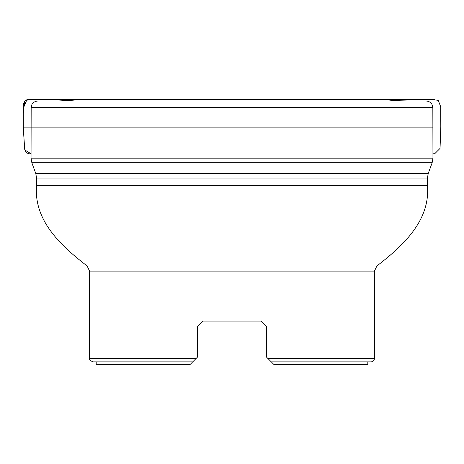 <?xml version="1.0" encoding="UTF-8"?>
<svg xmlns="http://www.w3.org/2000/svg" width="464" height="464" viewBox="0 0 464 464"><rect width="100%" height="100%" fill="white"/><g stroke="black" fill="none" stroke-linecap="round" stroke-linejoin="round"><path stroke-width="0.7" d="M92.881 361.862C89.975 360.395 88.868 359.287 89.569 358.55L196.046 358.55L197.368 357.222L192.734 361.862L92.881 361.862L96.193 361.862L96.193 364.513L190.083 364.513L192.734 361.862L190.083 364.513M266.632 357.222L267.954 358.55L374.431 358.55C374.233 360.563 373.131 361.665 371.119 361.862L271.272 361.862L266.632 357.222L266.632 326.418L261.331 321.117L266.632 326.418M203.157 107.41L432.831 107.41L432.953 158.183L31.047 158.183L31.169 107.41L203.157 107.41M31.169 107.41L31.894 104.58C31.854 104.574 33.025 101.506 37.741 101.007L426.265 101.007C430.807 101.396 432.268 104.748 431.862 104.139L432.831 107.41M410.541 101.007L53.459 101.007M197.368 326.418L202.669 321.117L197.368 326.418L202.669 321.117L197.368 326.418L197.368 357.222M202.669 321.117L261.331 321.117M273.917 364.513L271.272 361.862L273.917 364.513L367.807 364.513L367.807 361.862M31.123 127.113L23.339 127.113L23.27 107.961L26.906 99.777L36.697 99.499L55.9 99.87L75.493 101.007C62.106 99.94 49.039 99.435 36.291 99.499L30.392 99.499C21.593 98.374 23.235 108.733 23.241 114.103L23.339 127.113L24.209 141.996C23.96 146.647 24.192 154.587 31.059 153.77L24.772 149.947L23.206 127.113L432.877 127.113M36.575 178.048L36.575 185.641L427.431 185.641L427.431 178.048L36.575 178.048L35.769 173.507L428.231 173.507L432.152 162.76L31.848 162.76L31.047 158.183M211.543 271.104L374.431 271.104L376.913 265.936L87.093 265.936L89.569 271.104L211.543 271.104M35.769 173.507L31.848 162.76M432.152 162.76L432.953 158.183M427.431 178.048L428.231 173.507M374.431 358.55L374.431 271.104M89.569 358.55L89.569 271.104M427.431 185.641C430.464 220.899 402.369 246.367 376.913 265.936M36.575 185.641C33.541 220.899 61.637 246.367 87.093 265.936M23.206 127.113L23.2 114.567L24.644 101.28L28.843 99.493L434.861 99.499L28.849 99.493L431.52 99.493L438.236 100.328L440.73 106.83L440.8 127.113L440.04 148.41L434.739 153.717L432.947 153.799M388.664 101.007L394.313 100.375L429.937 99.499L33.971 99.499M35.496 99.499L36.291 99.499M417.037 99.499L34.162 99.499L417.037 99.499M30.392 99.499L433.353 99.493L36.325 99.499L60.691 100.021L75.348 101.007"/></g></svg>

